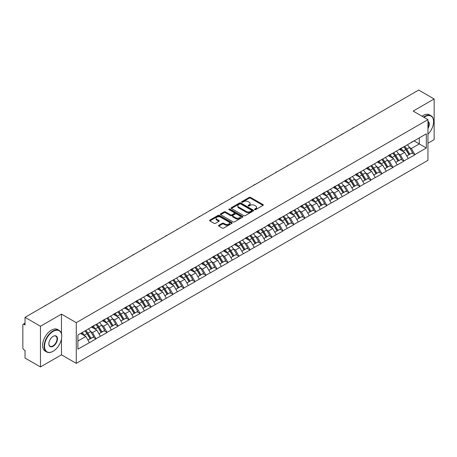 <?xml version="1.0" encoding="UTF-8"?>
<svg xmlns="http://www.w3.org/2000/svg" width="457" height="457" viewBox="0 0 457 457"><rect width="100%" height="100%" fill="white"/><g stroke="black" fill="none" stroke-linecap="round" stroke-linejoin="round"><path stroke-width="0.69" d="M254.703 209.632A0.685 0.394 0 0 0 255.669 209.632L263.021 205.387A0.977 0.566 0 0 0 263.306 204.987A0.977 0.566 0 0 0 263.021 204.587L250.567 197.401A0.977 0.566 0 0 0 249.185 197.401L241.833 201.646A0.685 0.394 0 0 0 241.633 201.925A0.685 0.394 0 0 0 241.833 202.205A0.685 0.394 0 0 0 242.804 202.205L243.752 201.651A3.13 1.805 0 0 1 248.18 201.651L249.219 202.251A3.13 1.805 0 0 1 250.139 203.531A3.13 1.805 0 0 1 249.219 204.81L248.271 205.359A0.685 0.394 0 0 0 248.065 205.639A0.685 0.394 0 0 0 248.271 205.918A0.685 0.394 0 0 0 249.236 205.918L250.19 205.37A3.13 1.805 0 0 1 254.618 205.37L255.652 205.97A3.13 1.805 0 0 1 256.571 207.244A3.13 1.805 0 0 1 255.652 208.523L254.703 209.072A0.685 0.394 0 0 0 254.503 209.352A0.685 0.394 0 0 0 254.703 209.632L254.703 209.072M218.817 225.278A0.977 0.566 0 0 0 218.532 225.678A0.977 0.566 0 0 0 218.817 226.078L222.308 228.094A0.977 0.566 0 0 0 223.696 228.094L231.853 223.382A0.977 0.566 0 0 0 232.145 222.982A0.977 0.566 0 0 0 231.853 222.582L219.406 215.396A0.977 0.566 0 0 0 218.023 215.396L209.86 220.108A0.977 0.566 0 0 0 209.569 220.503A0.977 0.566 0 0 0 209.86 220.902L214.076 223.342A0.977 0.566 0 0 0 215.458 223.342L218.954 221.325A0.977 0.566 0 0 0 219.24 220.925A0.977 0.566 0 0 0 218.954 220.525L216.864 219.314A2.616 1.508 0 0 1 216.098 218.246A2.616 1.508 0 0 1 217.709 216.852A2.616 1.508 0 0 1 220.565 217.178L228.763 221.913A2.616 1.508 0 0 1 229.528 222.982A2.616 1.508 0 0 1 227.912 224.376A2.616 1.508 0 0 1 225.061 224.05L223.696 223.262A0.977 0.566 0 0 0 222.308 223.262L218.817 225.278L218.817 226.078L222.308 224.073L222.308 223.262M61.472 314.13L40.467 326.258L25.032 317.347L418.715 90.058L434.15 98.963L413.151 111.091L427.946 119.637L76.273 322.676L61.472 314.13L61.472 333.713M243.821 215.67A0.977 0.566 0 0 0 245.209 215.67L253.372 210.957A0.977 0.566 0 0 0 253.658 210.563A0.977 0.566 0 0 0 253.372 210.163L240.919 202.971A0.977 0.566 0 0 0 239.537 202.971L231.373 207.684A0.977 0.566 0 0 0 231.088 208.084A0.977 0.566 0 0 0 231.373 208.483L243.821 215.67M229.26 209.78A0.685 0.394 0 0 1 229.951 209.877L229.951 209.06L242.616 216.372A0.977 0.566 0 0 1 242.901 216.772A0.977 0.566 0 0 1 242.616 217.172L234.452 221.885A0.977 0.566 0 0 1 233.064 221.885L220.617 214.693L224.107 212.694L224.107 211.877L220.617 213.893A0.977 0.566 0 0 0 220.325 214.293A0.977 0.566 0 0 0 220.617 214.693L220.617 213.893M224.107 212.694A0.977 0.566 0 0 1 225.49 212.694L225.49 211.877A0.977 0.566 0 0 0 224.107 211.877M225.49 211.877L230.539 214.796A0.977 0.566 0 0 0 231.928 214.796L234.241 213.453A0.977 0.566 0 0 0 234.527 213.059A0.977 0.566 0 0 0 234.241 212.659L228.986 209.62A0.685 0.394 0 0 1 228.786 209.34A0.685 0.394 0 0 1 229.208 208.975A0.685 0.394 0 0 1 229.951 209.06M40.467 326.258L40.467 366.942L61.472 354.821L76.273 363.366L76.273 322.676M76.273 363.366L427.946 160.327L427.946 119.637M84.916 330.948A6.678 3.856 -120 0 1 87.201 333.621L90.315 338.757L93.028 337.192L96.039 338.928L92.514 332.582L90.566 331.456M96.039 338.928L77.89 349.165L77.89 335.004L426.33 133.838L426.33 147.999L414.876 154.609L411.351 148.508L409.398 147.377M403.754 146.868A6.678 3.856 -120 0 1 406.039 149.542L409.152 154.683L411.866 153.112L414.876 154.609M414.876 154.854L403.879 160.955L400.355 154.854L398.407 153.723M392.757 153.215A6.678 3.856 -120 0 1 395.042 155.888L398.156 161.03L400.869 159.464L403.879 160.955M403.879 161.201L392.889 167.302L389.364 161.201L387.41 160.076M381.766 159.567A6.678 3.856 -120 0 1 384.051 162.235L387.165 167.376L389.878 165.811L392.889 167.302M392.889 167.548L381.892 173.649L378.367 167.548L376.414 166.422M370.77 165.914A6.678 3.856 -120 0 1 373.055 168.587L376.168 173.723L378.882 172.158L381.892 173.649M381.892 173.894L370.895 180.001L367.371 173.894L365.423 172.769M359.773 172.26A6.678 3.856 -120 0 1 362.064 174.934L365.172 180.069L367.885 178.504L370.895 180.001M370.895 180.241L359.905 186.347L356.38 180.241L354.426 179.115M348.782 178.607A6.678 3.856 -120 0 1 351.067 181.28L354.181 186.416L356.894 184.851L359.905 186.347M359.905 186.593L348.908 192.694L345.383 186.587L343.436 185.462M337.786 184.954A6.678 3.856 -120 0 1 340.071 187.627L343.184 192.768L345.898 191.197L348.908 192.694M348.908 192.94L337.917 199.041L334.393 192.94L332.439 191.809M326.795 191.3A6.678 3.856 -120 0 1 329.08 193.974L332.193 199.115L334.907 197.55L337.917 199.041M337.917 199.286L326.921 205.387L323.396 199.286L321.442 198.161M315.798 197.653A6.678 3.856 -120 0 1 318.083 200.32L321.197 205.461L323.91 203.896L326.921 205.387M326.921 205.633L315.924 211.734L312.399 205.633L310.452 204.508M304.802 203.999A6.678 3.856 -120 0 1 307.093 206.673L310.2 211.808L312.914 210.243L315.924 211.734M315.924 211.979L304.933 218.086L301.409 211.979L299.455 210.854M293.811 210.346A6.678 3.856 -120 0 1 296.096 213.019L299.209 218.155L301.923 216.589L304.933 218.086M304.933 218.326L293.937 224.433L290.412 218.326L288.464 217.201M282.814 216.692A6.678 3.856 -120 0 1 285.099 219.366L288.213 224.501L290.926 222.936L293.937 224.433M293.937 224.673L282.946 230.779L279.421 224.673L277.468 223.547M271.824 223.039A6.678 3.856 -120 0 1 274.109 225.712L277.222 230.854L279.935 229.283L282.946 230.779M282.946 231.025L271.949 237.126L268.425 231.025L266.471 229.894M260.827 229.385A6.678 3.856 -120 0 1 263.112 232.059L266.225 237.2L268.939 235.635L271.949 237.126M271.949 237.372L260.953 243.472L257.428 237.372L255.48 236.24M249.83 235.738A6.678 3.856 -120 0 1 252.121 238.405L255.229 243.547L257.942 241.982L260.953 243.472M260.953 243.718L249.962 249.819L246.437 243.718L244.484 242.593M238.84 242.084A6.678 3.856 -120 0 1 241.125 244.758L244.238 249.893L246.951 248.328L249.962 249.819M249.962 250.065L238.965 256.171L235.441 250.065L233.487 248.939M227.843 248.431A6.678 3.856 -120 0 1 230.128 251.104L233.241 256.24L235.955 254.675L238.965 256.171M238.965 256.411L227.969 262.518L224.45 256.411L222.496 255.286M216.852 254.778A6.678 3.856 -120 0 1 219.137 257.451L222.251 262.586L224.958 261.021L227.969 262.518M227.969 262.758L216.978 268.865L213.453 262.758L211.5 261.632M205.856 261.124A6.678 3.856 -120 0 1 208.141 263.798L211.254 268.939L213.967 267.368L216.978 268.865M216.978 269.11L205.981 275.211L202.457 269.11L200.509 267.979M194.859 267.471A6.678 3.856 -120 0 1 197.144 270.144L200.257 275.285L202.971 273.72L205.981 275.211M205.981 275.457L194.99 281.558L191.466 275.457L189.512 274.326M183.868 273.817A6.678 3.856 -120 0 1 186.153 276.491L189.267 281.632L191.98 280.067L194.99 281.558M194.99 281.803L183.994 287.904L180.469 281.803L178.516 280.678M172.872 280.17A6.678 3.856 -120 0 1 175.157 282.843L178.27 287.979L180.983 286.413L183.994 287.904M183.994 288.15L172.997 294.257L169.478 288.15L167.525 287.025M161.875 286.516A6.678 3.856 -120 0 1 164.166 289.19L167.273 294.325L169.987 292.76L172.997 294.257M172.997 294.497L162.007 300.603L158.482 294.497L156.528 293.371M150.884 292.863A6.678 3.856 -120 0 1 153.169 295.536L156.283 300.672L158.996 299.107L162.007 300.603M162.007 300.843L151.01 306.95L147.485 300.843L145.537 299.718M139.888 299.209A6.678 3.856 -120 0 1 142.173 301.883L145.286 307.024L147.999 305.453L151.01 306.95M151.01 307.195L140.019 313.296L136.494 307.195L134.541 306.064M128.897 305.556A6.678 3.856 -120 0 1 131.182 308.229L134.295 313.371L137.009 311.8L140.019 313.296M140.019 313.542L129.023 319.643L125.498 313.542L123.544 312.411M117.9 311.903A6.678 3.856 -120 0 1 120.185 314.576L123.299 319.717L126.012 318.152L129.023 319.643M129.023 319.889L118.026 325.99L114.507 319.889L112.553 318.763M106.904 318.255A6.678 3.856 -120 0 1 109.194 320.923L112.302 326.064L115.015 324.499L118.026 325.99M118.026 326.235L107.035 332.336L103.51 326.235L101.557 325.11M95.913 324.601A6.678 3.856 -120 0 1 98.198 327.275L101.311 332.41L104.025 330.845L107.035 332.336M107.035 332.582L96.039 338.688M92.303 326.441L96.039 324.527M92.514 332.582L96.815 330.103L91.389 326.966M100.34 336.203L96.815 330.103M103.299 320.089L107.035 318.181M103.51 326.235L107.812 323.756L102.385 320.62M111.331 329.857L107.812 323.756M114.296 313.742L118.026 311.834M114.507 319.889L118.803 317.404L113.376 314.273M122.327 323.51L118.803 317.404M125.287 307.395L129.023 305.482M125.498 313.542L129.799 311.057L124.373 307.927M133.324 317.164L129.799 311.057M136.283 301.049L140.019 299.135M136.494 307.195L140.79 304.71L135.363 301.58M144.315 310.811L140.79 304.71M147.274 294.702L151.01 292.788M147.485 300.843L151.787 298.364L146.36 295.228M155.311 304.465L151.787 298.364M158.271 288.356L162.007 286.442M158.482 294.497L162.783 292.017L157.357 288.881M166.302 298.118L162.783 292.017M169.267 282.009L172.997 280.095M169.478 288.15L173.774 285.671L168.347 282.535M177.299 291.772L173.774 285.671M180.258 275.657L183.994 273.749M180.469 281.803L184.771 279.318L179.344 276.188M188.295 285.425L184.771 279.318M191.255 269.31L194.99 267.396M191.466 275.457L195.762 272.972L190.335 269.841M199.286 279.078L195.762 272.972M202.245 262.964L205.981 261.05M202.457 269.11L206.758 266.625L201.331 263.495M210.283 272.732L206.758 266.625M213.242 256.617L216.978 254.703M213.453 262.758L217.755 260.279L212.328 257.142M221.274 266.38L217.755 260.279M224.238 250.27L227.969 248.357M224.45 256.411L228.746 253.932L223.319 250.796M232.27 260.033L228.746 253.932M235.229 243.924L238.965 242.01M235.441 250.065L239.742 247.585L234.315 244.449M243.267 253.686L239.742 247.585M246.226 237.571L249.962 235.663M246.437 243.718L250.733 241.233L245.306 238.103M254.258 247.34L250.733 241.233M257.217 231.225L260.953 229.311M257.428 237.372L261.73 234.887L256.303 231.756M265.254 240.993L261.73 234.887M268.213 224.878L271.949 222.965M268.425 231.025L272.726 228.54L267.299 225.41M276.245 234.647L272.726 228.54M279.21 218.532L282.946 216.618M279.421 224.673L283.717 222.193L278.29 219.057M287.242 228.294L283.717 222.193M290.201 212.185L293.937 210.271M290.412 218.326L294.714 215.847L289.287 212.711M298.238 221.948L294.714 215.847M301.197 205.839L304.933 203.925M301.409 211.979L305.704 209.5L300.278 206.364M309.229 215.601L305.704 209.5M312.188 199.486L315.924 197.578M312.399 205.633L316.701 203.148L311.274 200.017M320.226 209.255L316.701 203.148M323.185 193.14L326.921 191.226M323.396 199.286L327.698 196.801L322.271 193.671M331.216 202.908L327.698 196.801M334.181 186.793L337.917 184.879M334.393 192.94L338.688 190.455L333.262 187.324M342.213 196.561L338.688 190.455M345.172 180.446L348.908 178.533M345.383 186.587L349.685 184.108L344.258 180.978M353.21 190.209L349.685 184.108M356.169 174.1L359.905 172.186M356.38 180.241L360.676 177.762L355.249 174.625M364.2 183.863L360.676 177.762M367.16 167.753L370.895 165.84M367.371 173.894L371.672 171.415L366.246 168.279M375.197 177.516L371.672 171.415M378.156 161.401L381.892 159.493M378.367 167.548L382.669 165.068L377.242 161.932M386.194 171.169L382.669 165.068M389.153 155.054L392.889 153.146M389.364 161.201L393.66 158.716L388.233 155.586M397.184 164.823L393.66 158.716M400.143 148.708L403.879 146.794M400.355 154.854L404.656 152.37L399.229 149.239M408.181 158.476L404.656 152.37M411.14 142.361L414.876 140.448M411.351 148.508L419.28 143.926L419.28 137.905L426.33 133.838M414.065 140.916L426.33 147.999M427.946 143.235L434.15 139.653L434.15 98.963M40.467 366.942L25.032 358.037L25.032 350.428L23.907 349.776A1.497 0.863 -120 0 1 22.85 347.943L22.85 324.916A1.497 0.863 -120 0 1 23.158 324.23A1.497 0.863 -120 0 1 23.907 324.304L25.032 324.956L25.032 317.347M77.89 341.025L85.819 336.449L80.603 333.439M89.344 342.55L85.819 336.449M405.885 149.662L406.233 149.862M394.888 156.008L395.236 156.208M383.897 162.355L384.246 162.561M372.901 168.707L373.249 168.907M361.91 175.054L362.258 175.254M350.913 181.4L351.262 181.6M339.917 187.747L340.265 187.947M328.926 194.094L329.274 194.294M317.929 200.44L318.278 200.646M306.933 206.793L307.287 206.992M295.942 213.139L296.29 213.339M284.945 219.486L285.294 219.686M273.954 225.832L274.303 226.032M262.958 232.179L263.306 232.379M251.961 238.525L252.315 238.731M240.97 244.872L241.319 245.078M229.974 251.224L230.322 251.424M218.983 257.571L219.331 257.771M207.986 263.918L208.335 264.117M196.99 270.264L197.344 270.464M185.999 276.611L186.347 276.816M175.002 282.957L175.351 283.163M164.012 289.31L164.36 289.51M153.015 295.656L153.363 295.856M142.018 302.003L142.367 302.203M131.028 308.349L131.376 308.549M120.031 314.696L120.38 314.902M109.04 321.043L109.389 321.248M98.044 327.395L98.392 327.595M87.047 333.741L87.396 333.941M61.472 354.821L61.472 339.031M254.977 209.729L255.652 209.335A3.13 1.805 0 0 0 256.571 208.061L256.571 207.244M250.139 203.531L250.139 204.348A3.13 1.805 0 0 1 249.219 205.621L248.539 206.016M263.009 205.393L250.567 198.212A0.977 0.566 0 0 0 249.185 198.212L242.107 202.302M253.355 210.968L240.919 203.788A0.977 0.566 0 0 0 239.537 203.788L231.385 208.489L231.373 207.684M251.641 210.843A0.685 0.394 0 0 0 251.841 210.563A0.685 0.394 0 0 0 251.641 210.283L240.713 203.971A0.685 0.394 0 0 0 239.742 203.971L238.737 204.547A3.13 1.805 0 0 0 237.823 205.827A3.13 1.805 0 0 0 238.737 207.107L246.209 211.42A3.13 1.805 0 0 0 250.636 211.42L251.641 210.843L251.641 211.654A0.685 0.394 0 0 0 251.841 211.374L251.841 210.563M237.823 205.827L237.823 206.644A3.13 1.805 0 0 0 238.737 207.918L238.737 207.107M251.641 211.654L250.636 212.231A3.13 1.805 0 0 1 246.209 212.231L238.737 207.918M225.49 212.694L230.539 215.607A0.977 0.566 0 0 0 231.928 215.607L234.241 214.27A0.977 0.566 0 0 0 234.527 213.87L234.527 213.059M229.951 209.877L242.598 217.178M235.783 217.818A2.616 1.508 0 0 0 238.634 218.149A2.616 1.508 0 0 0 240.251 216.749A2.616 1.508 0 0 0 239.485 215.681L236.595 214.013A0.977 0.566 0 0 0 235.212 214.013L232.893 215.356A0.977 0.566 0 0 0 232.607 215.75A0.977 0.566 0 0 0 232.893 216.15L235.783 217.818L235.783 218.635A2.616 1.508 0 0 0 238.634 218.96A2.616 1.508 0 0 0 240.251 217.566L240.251 216.749M232.607 215.75L232.607 216.567A0.977 0.566 0 0 0 232.893 216.966L232.893 216.15M235.783 218.635L232.893 216.966M229.528 222.982L229.528 223.793A2.616 1.508 0 0 1 227.912 225.192A2.616 1.508 0 0 1 225.061 224.861L223.696 224.073A0.977 0.566 0 0 0 222.308 224.073M216.098 218.246L216.098 219.063A2.616 1.508 0 0 0 216.864 220.131L216.864 219.314M218.943 221.331L216.864 220.131M231.853 222.582L231.853 223.382L219.406 216.207A0.977 0.566 0 0 0 218.023 216.207L209.872 220.914M364.937 121.105A2.291 1.325 0 0 0 363.469 121.95M407.33 144.806A8.175 4.719 60 0 1 409.472 147.497L406.759 149.062A8.175 4.719 -120 0 0 404.616 146.371M406.759 149.062L409.872 154.203L412.585 152.638L409.472 147.497M409.152 154.683L409.872 154.203M411.866 153.112L412.585 152.638M399.944 148.822A6.678 3.856 60 0 1 401.789 150.713M400.989 148.468A8.175 4.719 60 0 1 403.131 151.158L403.434 151.667M406.781 156.048L408.952 154.734L405.845 149.593A8.175 4.719 -120 0 0 403.702 146.903M408.952 154.734L406.753 156.003M353.941 127.452A2.291 1.325 0 0 0 352.473 128.297M396.333 151.153A8.175 4.719 60 0 1 398.475 153.843L395.762 155.414A8.175 4.719 -120 0 0 393.62 152.718M395.762 155.414L398.875 160.55L401.589 158.985L398.475 153.843M398.156 161.03L398.875 160.55M400.869 159.464L401.589 158.985M388.947 155.174A6.678 3.856 60 0 1 390.792 157.059M389.992 154.814A8.175 4.719 60 0 1 392.135 157.505L392.443 158.013M395.785 162.395L397.961 161.081L394.848 155.94A8.175 4.719 -120 0 0 392.706 153.249M397.961 161.081L395.756 162.349M342.95 133.798A2.291 1.325 0 0 0 341.476 134.649M385.342 157.499A8.175 4.719 60 0 1 387.485 160.196L384.771 161.761A8.175 4.719 -120 0 0 382.629 159.065M384.771 161.761L387.884 166.896L390.598 165.331L387.485 160.196M387.165 167.376L387.884 166.896M389.878 165.811L390.598 165.331M377.956 161.521A6.678 3.856 60 0 1 379.796 163.412M379.002 161.161A8.175 4.719 60 0 1 381.138 163.857L381.446 164.36M384.794 168.747L386.965 167.428L383.851 162.286A8.175 4.719 -120 0 0 381.709 159.596M386.965 167.428L384.765 168.696M331.953 140.145A2.291 1.325 0 0 0 330.485 140.996M374.346 163.846A8.175 4.719 60 0 1 376.488 166.542L373.775 168.107A8.175 4.719 -120 0 0 371.632 165.411M373.775 168.107L376.888 173.243L379.601 171.678L376.488 166.542M376.168 173.723L376.888 173.243M378.882 172.158L379.601 171.678M366.96 167.868A6.678 3.856 60 0 1 368.805 169.758M368.005 167.508A8.175 4.719 60 0 1 370.147 170.204L370.456 170.707M373.797 175.094L375.974 173.774L372.861 168.633A8.175 4.719 -120 0 0 370.718 165.942M375.974 173.774L373.769 175.048M320.957 146.491A2.291 1.325 0 0 0 319.489 147.343M363.355 170.193A8.175 4.719 60 0 1 365.497 172.889L362.784 174.454A8.175 4.719 -120 0 0 360.642 171.763M362.784 174.454L365.891 179.595L368.605 178.024L365.497 172.889M365.172 180.069L365.891 179.595M367.885 178.504L368.605 178.024M355.969 174.214A6.678 3.856 60 0 1 357.808 176.105M357.008 173.854A8.175 4.719 60 0 1 359.151 176.551L359.459 177.059M362.801 181.44L364.977 180.121L361.864 174.985A8.175 4.719 -120 0 0 359.722 172.289M364.977 180.121L362.778 181.395M309.966 152.844A2.291 1.325 0 0 0 308.498 153.689M352.358 176.539A8.175 4.719 60 0 1 354.501 179.235L351.787 180.801A8.175 4.719 -120 0 0 349.645 178.11M351.787 180.801L354.9 185.942L357.614 184.377L354.501 179.235M354.181 186.416L354.9 185.942M356.894 184.851L357.614 184.377M344.972 180.561A6.678 3.856 60 0 1 346.817 182.452M346.018 180.207A8.175 4.719 60 0 1 348.16 182.897L348.463 183.406M351.81 187.787L353.981 186.467L350.873 181.332A8.175 4.719 -120 0 0 348.731 178.636M353.981 186.467L351.781 187.741M427.946 134.249A12.162 7.021 120 0 0 433.584 121.671A12.162 7.021 120 0 0 424.987 116.706A12.162 7.021 120 0 0 423.987 117.352M423.588 117.118A12.459 7.192 -60 0 1 424.776 116.341A12.459 7.192 -60 0 1 431.008 115.724A12.459 7.192 -60 0 1 433.584 121.425A12.459 7.192 -60 0 1 433.584 121.551M427.946 121.328A6.078 3.507 -60 0 1 427.946 128.526M427.946 127.657A5.781 3.336 120 0 0 427.946 121.705M422.039 116.227A12.459 7.192 -60 0 1 423.228 115.444A12.459 7.192 -60 0 1 429.454 114.827L431.008 115.724M52.943 351.359L53.155 351.239A12.162 7.021 120 0 0 61.752 336.346A12.162 7.021 120 0 0 53.155 331.382A12.162 7.021 120 0 0 44.558 346.275A12.162 7.021 120 0 0 53.155 351.239L52.943 351.359A12.459 7.192 -60 0 1 46.717 351.976A12.459 7.192 -60 0 1 44.803 341.996A12.459 7.192 -60 0 1 52.943 331.017A12.459 7.192 -60 0 1 59.17 330.4A12.459 7.192 -60 0 1 61.752 336.101A12.459 7.192 -60 0 1 61.752 336.226M53.155 336.346L53.155 336.346A6.078 3.507 -60 0 1 57.456 338.831A6.078 3.507 -60 0 1 53.155 346.275A6.078 3.507 -60 0 1 48.853 343.795A6.078 3.507 -60 0 1 53.155 336.346L53.155 336.346M48.859 343.67A5.781 3.336 120 0 0 50.053 346.195A5.781 3.336 120 0 0 52.943 345.909A5.781 3.336 120 0 0 56.719 340.813A5.781 3.336 120 0 0 55.834 336.181A5.781 3.336 120 0 0 53.046 336.409M46.717 351.976L45.163 351.085A12.459 7.192 -60 0 1 43.255 341.099A12.459 7.192 -60 0 1 51.395 330.12A12.459 7.192 -60 0 1 57.622 329.503L59.17 330.4M298.969 159.19A2.291 1.325 0 0 0 297.501 160.036M341.362 182.891A8.175 4.719 60 0 1 343.504 185.582L340.791 187.147A8.175 4.719 -120 0 0 338.648 184.457M340.791 187.147L343.904 192.288L346.617 190.723L343.504 185.582M343.184 192.768L343.904 192.288M345.898 191.197L346.617 190.723M333.976 186.907A6.678 3.856 60 0 1 335.821 188.798M335.021 186.553A8.175 4.719 60 0 1 337.163 189.244L337.472 189.752M340.813 194.134L342.99 192.82L339.877 187.678A8.175 4.719 -120 0 0 337.734 184.982M342.99 192.82L340.785 194.088M287.979 165.537A2.291 1.325 0 0 0 286.505 166.382M330.371 189.238A8.175 4.719 60 0 1 332.513 191.929L329.8 193.5A8.175 4.719 -120 0 0 327.658 190.803M329.8 193.5L332.913 198.635L335.627 197.07L332.513 191.929M332.193 199.115L332.913 198.635M334.907 197.55L335.627 197.07M322.985 193.26A6.678 3.856 60 0 1 324.824 195.145M324.024 192.9A8.175 4.719 60 0 1 326.167 195.59L326.475 196.099M329.823 200.48L331.993 199.166L328.88 194.025A8.175 4.719 -120 0 0 326.738 191.334M331.993 199.166L329.794 200.434M276.982 171.883A2.291 1.325 0 0 0 275.514 172.735M319.374 195.585A8.175 4.719 60 0 1 321.517 198.275L318.803 199.846A8.175 4.719 -120 0 0 316.661 197.15M318.803 199.846L321.917 204.982L324.63 203.416L321.517 198.275M321.197 205.461L321.917 204.982M323.91 203.896L324.63 203.416M311.988 199.606A6.678 3.856 60 0 1 313.833 201.491M313.034 199.246A8.175 4.719 60 0 1 315.176 201.943L315.484 202.445M318.826 206.832L321.003 205.513L317.889 200.372A8.175 4.719 -120 0 0 315.747 197.681M321.003 205.513L318.797 206.781M265.985 178.23A2.291 1.325 0 0 0 264.517 179.081M308.384 201.931A8.175 4.719 60 0 1 310.526 204.627L307.812 206.193A8.175 4.719 -120 0 0 305.67 203.496M307.812 206.193L310.92 211.328L313.633 209.763L310.526 204.627M310.2 211.808L310.92 211.328M312.914 210.243L313.633 209.763M300.997 205.953A6.678 3.856 60 0 1 302.837 207.844M302.037 205.593A8.175 4.719 60 0 1 304.179 208.289L304.488 208.792M307.829 213.179L310.006 211.859L306.893 206.718A8.175 4.719 -120 0 0 304.75 204.028M310.006 211.859L307.807 213.133M254.995 184.577A2.291 1.325 0 0 0 253.526 185.428M297.387 208.278A8.175 4.719 60 0 1 299.529 210.974L296.816 212.539A8.175 4.719 -120 0 0 294.674 209.849M296.816 212.539L299.929 217.681L302.643 216.11L299.529 210.974M299.209 218.155L299.929 217.681M301.923 216.589L302.643 216.11M290.001 212.299A6.678 3.856 60 0 1 291.84 214.19M291.046 211.939A8.175 4.719 60 0 1 293.188 214.636L293.491 215.144M296.839 219.526L299.009 218.206L295.902 213.071A8.175 4.719 -120 0 0 293.76 210.374M299.009 218.206L296.81 219.48M243.998 190.929A2.291 1.325 0 0 0 242.53 191.774M286.39 214.624A8.175 4.719 60 0 1 288.533 217.321L285.819 218.886A8.175 4.719 -120 0 0 283.677 216.195M285.819 218.886L288.933 224.027L291.646 222.456L288.533 217.321M288.213 224.501L288.933 224.027M290.926 222.936L291.646 222.456M279.004 218.646A6.678 3.856 60 0 1 280.849 220.537M280.05 218.292A8.175 4.719 60 0 1 282.192 220.982L282.5 221.491M285.842 225.872L288.019 224.553L284.905 219.417A8.175 4.719 -120 0 0 282.763 216.721M288.019 224.553L285.814 225.827M233.007 197.275A2.291 1.325 0 0 0 231.533 198.121M275.4 220.977A8.175 4.719 60 0 1 277.542 223.667L274.828 225.232A8.175 4.719 -120 0 0 272.686 222.542M274.828 225.232L277.942 230.374L280.655 228.808L277.542 223.667M277.222 230.854L277.942 230.374M279.935 229.283L280.655 228.808M268.013 224.993A6.678 3.856 60 0 1 269.853 226.883M269.053 224.638A8.175 4.719 60 0 1 271.195 227.329L271.504 227.837M274.846 232.219L277.022 230.899L273.909 225.764A8.175 4.719 -120 0 0 271.766 223.067M277.022 230.899L274.823 232.173M222.011 203.622A2.291 1.325 0 0 0 220.542 204.468M264.403 227.323A8.175 4.719 60 0 1 266.545 230.014L263.832 231.585A8.175 4.719 -120 0 0 261.69 228.888M263.832 231.585L266.945 236.72L269.659 235.155L266.545 230.014M266.225 237.2L266.945 236.72M268.939 235.635L269.659 235.155M257.017 231.345A6.678 3.856 60 0 1 258.862 233.23M258.062 230.985A8.175 4.719 60 0 1 260.204 233.676L260.507 234.184M263.855 238.565L266.031 237.252L262.918 232.11A8.175 4.719 -120 0 0 260.776 229.42M266.031 237.252L263.826 238.52M211.014 209.969A2.291 1.325 0 0 0 209.546 210.82M253.412 233.67A8.175 4.719 60 0 1 255.554 236.36L252.841 237.931A8.175 4.719 -120 0 0 250.699 235.235M252.841 237.931L255.949 243.067L258.662 241.502L255.554 236.36M255.229 243.547L255.949 243.067M257.942 241.982L258.662 241.502M246.026 237.691A6.678 3.856 60 0 1 247.865 239.577M247.066 237.332A8.175 4.719 60 0 1 249.208 240.022L249.516 240.531M252.858 244.918L255.035 243.598L251.921 238.457A8.175 4.719 -120 0 0 249.779 235.766M255.035 243.598L252.835 244.866M200.023 216.315A2.291 1.325 0 0 0 198.555 217.166M242.416 240.016A8.175 4.719 60 0 1 244.558 242.713L241.844 244.278A8.175 4.719 -120 0 0 239.702 241.582M241.844 244.278L244.958 249.413L247.671 247.848L244.558 242.713M244.238 249.893L244.958 249.413M246.951 248.328L247.671 247.848M235.029 244.038A6.678 3.856 60 0 1 236.869 245.929M236.075 243.678A8.175 4.719 60 0 1 238.217 246.374L238.52 246.877M241.867 251.264L244.038 249.945L240.93 244.803A8.175 4.719 -120 0 0 238.788 242.113M244.038 249.945L241.839 251.213M189.027 222.662A2.291 1.325 0 0 0 187.559 223.513M231.419 246.363A8.175 4.719 60 0 1 233.561 249.059L230.848 250.625A8.175 4.719 -120 0 0 228.706 247.928M230.848 250.625L233.961 255.766L236.675 254.195L233.561 249.059M233.241 256.24L233.961 255.766M235.955 254.675L236.675 254.195M224.033 250.385A6.678 3.856 60 0 1 225.878 252.275M225.078 250.025A8.175 4.719 60 0 1 227.22 252.721L227.529 253.229M230.871 257.611L233.047 256.291L229.934 251.156A8.175 4.719 -120 0 0 227.792 248.459M233.047 256.291L230.842 257.565M178.036 229.014A2.291 1.325 0 0 0 176.562 229.86M220.428 252.71A8.175 4.719 60 0 1 222.57 255.406L219.857 256.971A8.175 4.719 -120 0 0 217.715 254.281M219.857 256.971L222.97 262.112L225.684 260.541L222.57 255.406M222.251 262.586L222.97 262.112M224.958 261.021L225.684 260.541M213.042 256.731A6.678 3.856 60 0 1 214.881 258.622M214.082 256.371A8.175 4.719 60 0 1 216.224 259.068L216.532 259.576M219.874 263.957L222.051 262.638L218.937 257.502A8.175 4.719 -120 0 0 216.795 254.806M222.051 262.638L219.851 263.912M167.039 235.361A2.291 1.325 0 0 0 165.571 236.206M209.432 259.062A8.175 4.719 60 0 1 211.574 261.752L208.86 263.318A8.175 4.719 -120 0 0 206.718 260.627M208.86 263.318L211.974 268.459L214.687 266.894L211.574 261.752M211.254 268.939L211.974 268.459M213.967 267.368L214.687 266.894M202.045 263.078A6.678 3.856 60 0 1 203.891 264.969M203.091 262.724A8.175 4.719 60 0 1 205.233 265.414L205.536 265.923M208.883 270.304L211.06 268.984L207.946 263.849A8.175 4.719 -120 0 0 205.804 261.153M211.06 268.984L208.855 270.258M156.043 241.707A2.291 1.325 0 0 0 154.575 242.553M198.441 265.408A8.175 4.719 60 0 1 200.577 268.099L197.87 269.664A8.175 4.719 -120 0 0 195.727 266.974M197.87 269.664L200.977 274.806L203.691 273.24L200.577 268.099M200.257 275.285L200.977 274.806M202.971 273.72L203.691 273.24M191.055 269.424A6.678 3.856 60 0 1 192.894 271.315M192.094 269.07A8.175 4.719 60 0 1 194.236 271.761L194.545 272.269M197.887 276.651L200.063 275.337L196.95 270.196A8.175 4.719 -120 0 0 194.808 267.505M200.063 275.337L197.858 276.605M145.052 248.054A2.291 1.325 0 0 0 143.584 248.905M187.444 271.755A8.175 4.719 60 0 1 189.586 274.446L186.873 276.017A8.175 4.719 -120 0 0 184.731 273.32M186.873 276.017L189.986 281.152L192.7 279.587L189.586 274.446M189.267 281.632L189.986 281.152M191.98 280.067L192.7 279.587M180.058 275.777A6.678 3.856 60 0 1 181.897 277.662M181.103 275.417A8.175 4.719 60 0 1 183.246 278.107L183.548 278.616M186.896 283.003L189.067 281.683L185.959 276.542A8.175 4.719 -120 0 0 183.817 273.852M189.067 281.683L186.867 282.952M134.055 254.4A2.291 1.325 0 0 0 132.587 255.252M176.448 278.102A8.175 4.719 60 0 1 178.59 280.798L175.876 282.363A8.175 4.719 -120 0 0 173.734 279.667M175.876 282.363L178.99 287.499L181.703 285.933L178.59 280.798M178.27 287.979L178.99 287.499M180.983 286.413L181.703 285.933M169.061 282.123A6.678 3.856 60 0 1 170.907 284.014M170.107 281.763A8.175 4.719 60 0 1 172.249 284.46L172.557 284.962M175.899 289.35L178.076 288.03L174.962 282.889A8.175 4.719 -120 0 0 172.82 280.198M178.076 288.03L175.871 289.298M123.064 260.747A2.291 1.325 0 0 0 121.591 261.598M165.457 284.448A8.175 4.719 60 0 1 167.599 287.145L164.886 288.71A8.175 4.719 -120 0 0 162.743 286.013M164.886 288.71L167.993 293.845L170.707 292.28L167.599 287.145M167.273 294.325L167.993 293.845M169.987 292.76L170.707 292.28M158.071 288.47A6.678 3.856 60 0 1 159.91 290.361M159.11 288.11A8.175 4.719 60 0 1 161.252 290.806L161.561 291.309M164.903 295.696L167.079 294.377L163.966 289.241A8.175 4.719 -120 0 0 161.824 286.545M167.079 294.377L164.88 295.65M112.068 267.099A2.291 1.325 0 0 0 110.6 267.945M154.46 290.795A8.175 4.719 60 0 1 156.602 293.491L153.889 295.056A8.175 4.719 -120 0 0 151.747 292.366M153.889 295.056L157.002 300.198L159.716 298.627L156.602 293.491M156.283 300.672L157.002 300.198M158.996 299.107L159.716 298.627M147.074 294.816A6.678 3.856 60 0 1 148.919 296.707M148.119 294.457A8.175 4.719 60 0 1 150.262 297.153L150.564 297.661M153.912 302.043L156.088 300.723L152.975 295.588A8.175 4.719 -120 0 0 150.833 292.891M156.088 300.723L153.883 301.997M101.071 273.446A2.291 1.325 0 0 0 99.603 274.291M143.469 297.147A8.175 4.719 60 0 1 145.606 299.838L142.892 301.403A8.175 4.719 -120 0 0 140.756 298.712M142.892 301.403L146.006 306.544L148.719 304.979L145.606 299.838M145.286 307.024L146.006 306.544M147.999 305.453L148.719 304.979M136.083 301.163A6.678 3.856 60 0 1 137.923 303.054M137.123 300.809A8.175 4.719 60 0 1 139.265 303.499L139.574 304.008M142.915 308.389L145.092 307.07L141.978 301.934A8.175 4.719 -120 0 0 139.836 299.238M145.092 307.07L142.887 308.344M90.08 279.793A2.291 1.325 0 0 0 88.612 280.638M132.473 303.494A8.175 4.719 60 0 1 134.615 306.184L131.902 307.75A8.175 4.719 -120 0 0 129.759 305.059M131.902 307.75L135.015 312.891L137.728 311.326L134.615 306.184M134.295 313.371L135.015 312.891M137.009 311.8L137.728 311.326M125.087 307.51A6.678 3.856 60 0 1 126.926 309.4M126.132 307.155A8.175 4.719 60 0 1 128.274 309.846L128.577 310.354M131.924 314.736L134.095 313.422L130.982 308.281A8.175 4.719 -120 0 0 128.845 305.59M134.095 313.422L131.896 314.69M79.084 286.139A2.291 1.325 0 0 0 77.616 286.985M121.476 309.84A8.175 4.719 60 0 1 123.619 312.531L120.905 314.102A8.175 4.719 -120 0 0 118.763 311.406M120.905 314.102L124.018 319.237L126.732 317.672L123.619 312.531M123.299 319.717L124.018 319.237M126.012 318.152L126.732 317.672M114.09 313.862A6.678 3.856 60 0 1 115.935 315.747M115.135 313.502A8.175 4.719 60 0 1 117.278 316.193L117.586 316.701M120.928 321.082L123.104 319.769L119.991 314.627A8.175 4.719 -120 0 0 117.849 311.937M123.104 319.769L120.899 321.037M68.087 292.486A2.291 1.325 0 0 0 66.619 293.337M110.485 316.187A8.175 4.719 60 0 1 112.628 318.883L109.914 320.448A8.175 4.719 -120 0 0 107.772 317.752M109.914 320.448L113.022 325.584L115.735 324.019L112.628 318.883M112.302 326.064L113.022 325.584M115.015 324.499L115.735 324.019M103.099 320.208A6.678 3.856 60 0 1 104.939 322.099M104.139 319.849A8.175 4.719 60 0 1 106.281 322.545L106.59 323.048M109.931 327.435L112.108 326.115L108.995 320.974A8.175 4.719 -120 0 0 106.852 318.283M112.108 326.115L109.909 327.383M57.096 298.832A2.291 1.325 0 0 0 55.628 299.683M99.489 322.533A8.175 4.719 60 0 1 101.631 325.23L98.918 326.795A8.175 4.719 -120 0 0 96.775 324.099M98.918 326.795L102.031 331.931L104.744 330.365L101.631 325.23M101.311 332.41L102.031 331.931M104.025 330.845L104.744 330.365M92.103 326.555A6.678 3.856 60 0 1 93.948 328.446M93.148 326.195A8.175 4.719 60 0 1 95.29 328.891L95.593 329.394M98.941 333.781L101.111 332.462L98.004 327.326A8.175 4.719 -120 0 0 95.861 324.63M101.111 332.462L98.912 333.736M46.1 305.185A2.291 1.325 0 0 0 44.632 306.03M88.492 328.88A8.175 4.719 60 0 1 90.635 331.576L87.921 333.142A8.175 4.719 -120 0 0 85.785 330.451M87.921 333.142L91.034 338.283L93.748 336.712L90.635 331.576M90.315 338.757L91.034 338.283M93.028 337.192L93.748 336.712M81.289 333.044A6.678 3.856 60 0 1 82.951 334.792M82.151 332.542A8.175 4.719 60 0 1 84.294 335.238L84.602 335.746M87.944 340.128L90.12 338.808L87.007 333.673A8.175 4.719 -120 0 0 84.865 330.977M90.12 338.808L87.915 340.082M25.032 323.653L23.907 324.304M255.652 209.335L255.652 208.523M248.271 205.918L248.271 205.359M249.219 205.621L249.219 204.81M241.833 202.205L241.833 201.646M249.185 198.212L249.185 197.401M250.567 198.212L250.567 197.401M263.021 205.387L263.021 204.587M239.537 203.788L239.537 202.971M240.919 203.788L240.919 202.971M253.372 210.957L253.372 210.163M246.209 212.231L246.209 211.42M250.636 212.231L250.636 211.42M230.539 215.607L230.539 214.796M231.928 215.607L231.928 214.796M234.241 214.27L234.241 213.453M242.616 217.172L242.616 216.372M223.696 224.073L223.696 223.262M225.061 224.861L225.061 224.05M218.954 221.325L218.954 220.525M209.86 220.902L209.86 220.108M218.023 216.207L218.023 215.396M219.406 216.207L219.406 215.396M405.845 149.593L403.131 151.158M394.848 155.94L392.135 157.505M383.851 162.286L381.138 163.857M372.861 168.633L370.147 170.204M361.864 174.985L359.151 176.551M350.873 181.332L348.16 182.897M339.877 187.678L337.163 189.244M328.88 194.025L326.167 195.59M317.889 200.372L315.176 201.943M306.893 206.718L304.179 208.289M295.902 213.071L293.188 214.636M284.905 219.417L282.192 220.982M273.909 225.764L271.195 227.329M262.918 232.11L260.204 233.676M251.921 238.457L249.208 240.022M240.93 244.803L238.217 246.374M229.934 251.156L227.22 252.721M218.937 257.502L216.224 259.068M207.946 263.849L205.233 265.414M196.95 270.196L194.236 271.761M185.959 276.542L183.246 278.107M174.962 282.889L172.249 284.46M163.966 289.241L161.252 290.806M152.975 295.588L150.262 297.153M141.978 301.934L139.265 303.499M130.982 308.281L128.274 309.846M119.991 314.627L117.278 316.193M108.995 320.974L106.281 322.545M98.004 327.326L95.29 328.891M87.007 333.673L84.294 335.238M25.032 323.145L23.158 324.23"/></g></svg>
